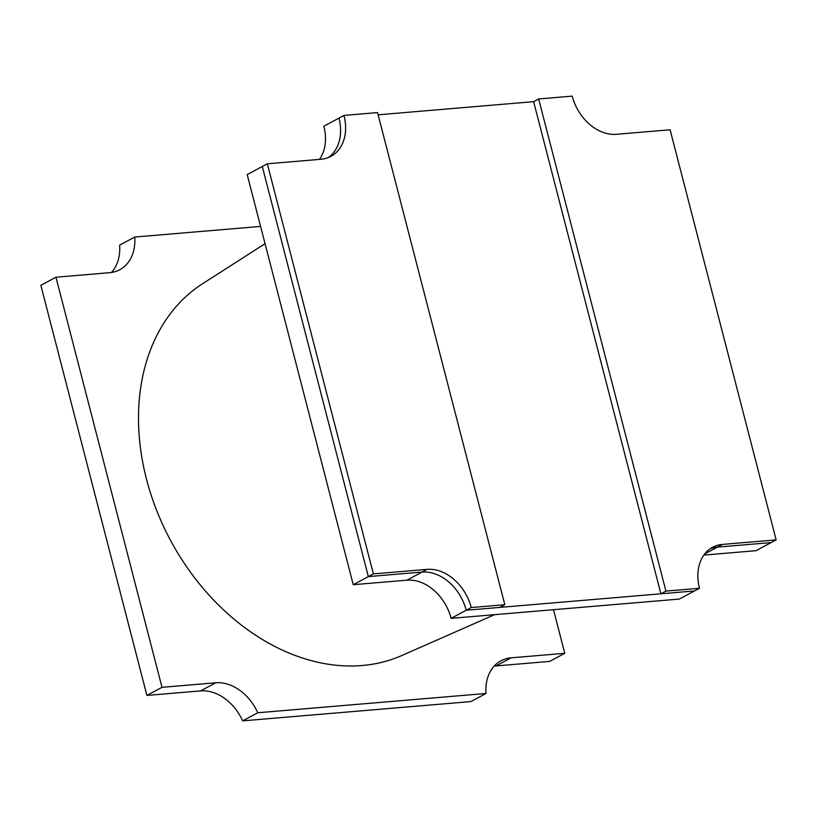 <?xml version="1.0" encoding="UTF-8"?>
<svg xmlns="http://www.w3.org/2000/svg" width="817" height="817" viewBox="0 0 817 817"><rect width="100%" height="100%" fill="white"/><g stroke="black" fill="none" stroke-linecap="round" stroke-linejoin="round"><path stroke-width="1.23" d="M703.866 555.09L756.021 550.678L771.115 542.58L717.418 547.114A43.27 32.506 61.8 0 0 710.157 548.799A43.27 32.506 -118.2 0 1 717.418 547.114L771.115 542.58L776.15 539.874L670.093 129.77L616.386 134.305A43.27 32.506 -118.2 0 1 572.217 96.13L538.658 98.969L533.624 101.665L378.128 114.809M538.658 98.969L665.926 591.099L660.892 593.796L533.624 101.665M665.926 591.099L699.495 588.26L694.46 590.957L660.892 593.796M699.495 588.26A43.27 32.506 -118.2 0 1 712.598 547.298A43.27 32.506 -118.2 0 1 722.453 544.418L704.744 553.916M776.15 539.874L722.453 544.418M471.256 607.542A43.27 32.506 61.8 0 0 427.087 569.367L422.052 572.074L368.355 576.608L373.389 573.902L267.322 163.798L262.288 166.505L368.355 576.608L422.052 572.074A43.27 32.506 -118.2 0 1 466.221 610.248L499.79 607.409L504.824 604.703L471.256 607.542L451.127 618.346A43.27 32.506 61.8 0 0 406.958 580.172L353.25 584.706L247.194 174.603L262.288 166.505L368.355 576.608L353.25 584.706M267.322 163.798L321.03 159.264A43.27 32.506 61.8 0 0 330.885 156.384A43.27 32.506 61.8 0 0 343.988 115.422L338.953 118.118A43.27 32.506 -118.2 0 1 328.281 157.579A43.27 32.506 -118.2 0 0 338.953 118.118L323.859 126.216A43.27 32.506 61.8 0 1 319.478 159.397M343.988 115.422L377.546 112.583L504.824 604.703M373.389 573.902L427.087 569.367M406.958 580.172L422.052 572.074A43.27 32.506 -118.2 0 1 466.221 610.248L694.46 590.957L679.356 599.065L451.127 618.346M265.055 243.68L202.483 283.795A211.266 158.723 61.8 0 0 146.478 479.109A211.266 158.723 61.8 0 0 401.933 655.479L494.561 614.68M146.907 695.43L162.011 687.332L215.708 682.787A44.353 33.323 -118.2 0 1 257.764 712.761L242.659 720.87A44.353 33.323 61.8 0 0 200.614 690.896L146.907 695.43L40.85 285.327L55.944 277.218L109.652 272.684A44.353 33.323 -118.2 0 0 119.752 269.733A44.353 33.323 -118.2 0 0 134.734 237.042L119.629 245.141A44.353 33.323 61.8 0 1 111.49 272.469M242.659 720.87L470.898 701.578L485.992 693.48L257.764 712.761M553.497 609.696L564.772 653.304L549.678 661.402L495.97 665.937A44.353 33.323 61.8 0 0 494.132 666.161M485.992 693.48A44.353 33.323 -118.2 0 1 500.974 660.79A44.353 33.323 -118.2 0 1 511.074 657.838L495.97 665.937M564.772 653.304L511.074 657.838M260.592 226.411L134.734 237.042M162.011 687.332L55.944 277.218M215.708 682.787L200.614 690.896"/></g></svg>
